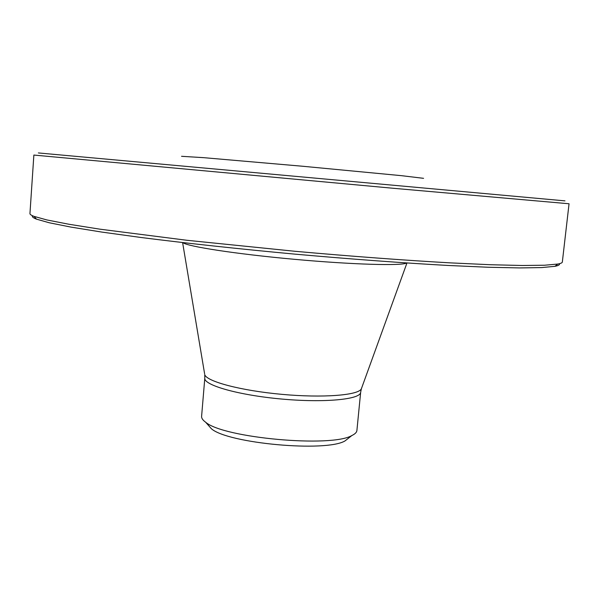 <?xml version="1.0" encoding="UTF-8"?>
<svg xmlns="http://www.w3.org/2000/svg" width="599" height="599" viewBox="0 0 599 599"><rect width="100%" height="100%" fill="white"/><g stroke="black" fill="none" stroke-linecap="round" stroke-linejoin="round"><path stroke-width="0.9" d="M29.95 213.581C29.875 214.375 31.245 215.311 34.053 216.381L46.834 219.93L68.788 224.228L99.943 229.177L186.888 240.281L294.918 251.281C351.209 256.32 405.276 260.333 450.56 262.886L490.671 264.736L522.216 265.492L544.581 265.23L557.796 264.047C560.746 263.493 562.266 262.826 562.334 262.033L569.05 203.765L392.547 188.213L33.866 155.059L29.95 213.581M181.542 156.302L203.615 157.664L302.652 166.252L401.615 175.687L423.575 178.33M38.388 152.94L564.984 200.867M559.399 263.702C559.99 264.751 558.493 265.627 554.906 266.323L541.721 267.581L519.498 267.925L488.23 267.251L448.516 265.484C403.719 263.013 350.28 259.082 294.656 254.111C239.053 248.959 185.787 243.179 141.274 237.526L101.897 232.09L71.019 227.111L49.223 222.761L36.487 219.144C33.08 217.811 31.762 216.681 32.533 215.752M204.806 378.111L201.601 416.335C201.444 418.199 202.791 420.161 205.644 422.228C223.472 437.989 331.479 447.82 351.86 435.533C355.042 434.02 356.719 432.328 356.907 430.471L360.65 392.3C360.673 399.436 324.478 402.985 281.47 399.024C238.454 395.153 203.495 385.127 204.806 378.111L204.746 374.6C206.415 381.443 240.82 390.645 281.897 394.352C322.966 398.125 358.464 395.28 361.347 388.848L361.624 388.085M349.277 437.57L345.002 440.931C325.983 452.387 228.054 443.47 211.417 428.772L207.823 424.698M204.611 373.791L182.605 242.58M406.654 262.976C402.199 265.986 352.699 264.638 294.184 259.292C235.677 253.983 186.746 246.376 182.905 242.617M360.65 392.3L361.347 388.848L406.953 262.998M554.906 266.323L557.796 264.047M36.487 219.144L34.053 216.381M345.002 440.931L351.86 435.533M211.417 428.772L205.644 422.228"/></g></svg>
